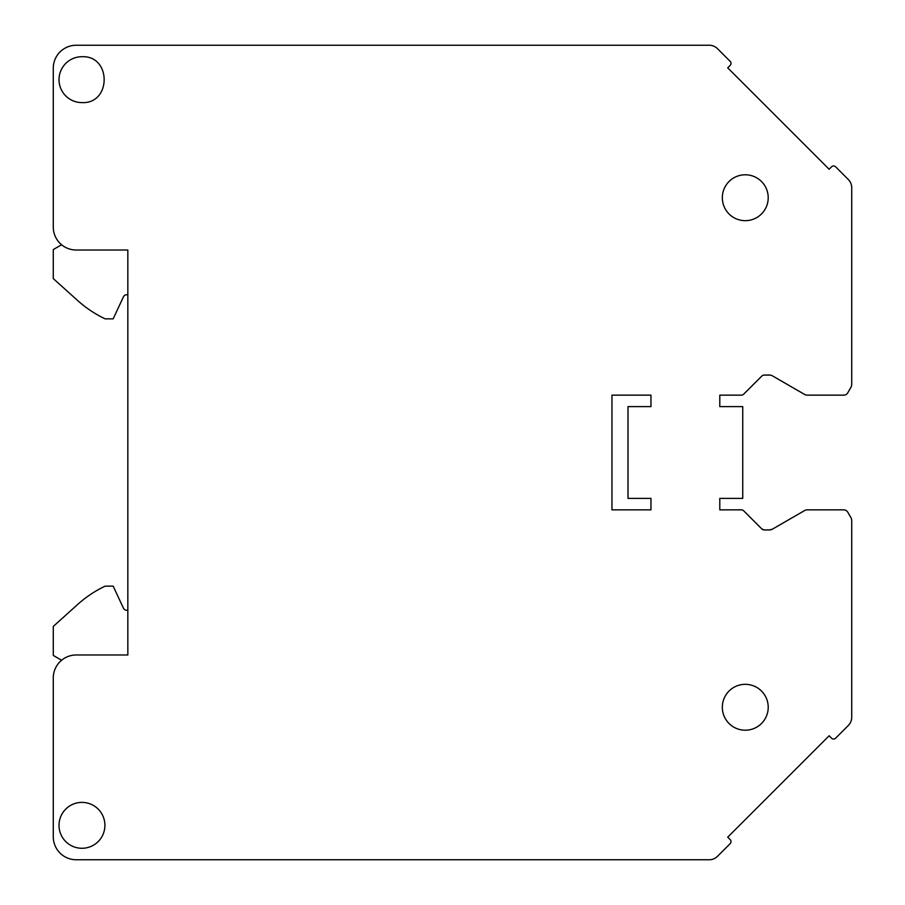 <?xml version="1.0" encoding="UTF-8"?>
<svg xmlns="http://www.w3.org/2000/svg" width="905" height="905" viewBox="0 0 905 905"><rect width="100%" height="100%" fill="white"/><g stroke="black" fill="none" stroke-linecap="round" stroke-linejoin="round"><path stroke-width="1.36" d="M127.843 294.759L126.598 294.759A3.439 3.439 0 0 0 123.476 296.75L113.17 318.854L105.138 318.854A114.72 114.72 0 0 1 77.592 300.483L53.282 278.582L53.282 249.565L61.597 244.757M127.843 610.242L126.598 610.242A3.439 3.439 0 0 1 123.476 608.25L113.17 586.146L105.138 586.146A114.72 114.72 0 0 0 77.592 604.517L53.282 626.418L53.282 655.435L61.597 660.243M745.279 730.211A22.942 22.942 0 0 0 768.221 707.269A22.942 22.942 0 0 0 745.279 684.327A22.942 22.942 0 0 0 722.326 707.269A22.942 22.942 0 0 0 745.279 730.211M769.522 529.934L764.239 529.934L761.806 528.927L743.74 510.873A3.439 3.439 0 0 0 741.308 509.854L719.792 509.854L719.792 498.384L742.734 498.384L742.734 406.617L719.792 406.617L719.792 395.146L741.308 395.146A3.439 3.439 0 0 0 743.74 394.127L761.806 376.073A3.439 3.439 0 0 1 764.239 375.066L769.522 375.066A5.735 5.735 0 0 1 772.395 375.835L804.5 394.376A5.735 5.735 0 0 0 807.373 395.146L843.777 395.146A4.593 4.593 0 0 0 847.747 392.849L850.949 387.295A5.735 5.735 0 0 0 851.718 384.421L851.718 187.663A11.471 11.471 0 0 0 848.358 179.552L835.609 166.803A2.873 2.873 0 0 0 831.559 166.803L829.127 169.235L727.722 67.841L730.165 65.409A2.873 2.873 0 0 0 730.165 61.348L717.416 48.61A11.471 11.471 0 0 0 709.305 45.25L76.224 45.25A22.942 22.942 0 0 0 53.282 68.192L53.282 227.076A22.942 22.942 0 0 0 76.224 250.018L127.843 250.018L127.843 654.982L76.224 654.982A22.942 22.942 0 0 0 53.282 677.924L53.282 836.808A22.942 22.942 0 0 0 76.224 859.75L709.305 859.75A11.471 11.471 0 0 0 717.416 856.39L730.165 843.652A2.873 2.873 0 0 0 730.165 839.591L727.722 837.159L829.127 735.765L831.559 738.197A2.873 2.873 0 0 0 835.609 738.197L848.358 725.448A11.471 11.471 0 0 0 851.718 717.337L851.718 520.579A5.735 5.735 0 0 0 850.949 517.705L847.747 512.151A4.593 4.593 0 0 0 843.777 509.854L807.373 509.854A5.735 5.735 0 0 0 804.5 510.624L772.395 529.165L769.522 529.934A5.735 5.735 0 0 0 772.395 529.165M761.806 528.927A3.439 3.439 0 0 0 764.239 529.934M61.823 836.333A22.942 22.942 0 0 0 92.955 845.474A22.942 22.942 0 0 0 102.095 814.33A22.942 22.942 0 0 0 70.963 805.201A22.942 22.942 0 0 0 61.823 836.333M725.143 208.738A22.942 22.942 0 0 0 756.275 217.867A22.942 22.942 0 0 0 765.404 186.735A22.942 22.942 0 0 0 734.272 177.595A22.942 22.942 0 0 0 725.143 208.738M650.967 498.384L628.013 498.384L628.013 406.617L650.967 406.617L650.967 395.146L611.961 395.146L611.961 509.854L650.967 509.854L650.967 498.384L650.967 509.854M650.967 395.146L650.967 406.617M81.959 56.721A22.942 22.942 0 0 0 59.017 79.663A22.942 22.942 0 0 0 81.959 102.604C111.553 104.018 111.553 55.318 81.959 56.721M719.792 509.854L719.792 498.384M719.792 406.617L719.792 395.146"/></g></svg>
